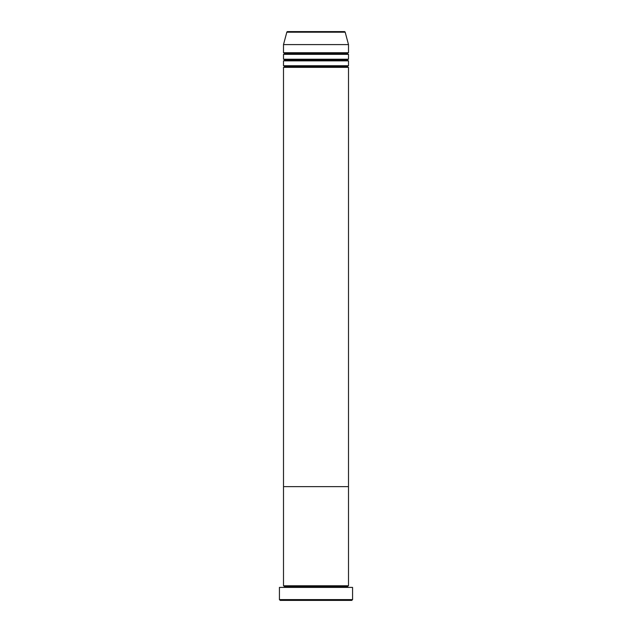 <?xml version="1.0" encoding="UTF-8"?>
<svg xmlns="http://www.w3.org/2000/svg" width="632" height="632" viewBox="0 0 632 632"><rect width="100%" height="100%" fill="white"/><g stroke="black" fill="none" stroke-linecap="round" stroke-linejoin="round"><path stroke-width="0.47" stroke-dasharray="3.16 2.37" d="M283.499 587.397L352.569 587.397L283.499 587.397M347.687 586.583L284.313 586.583L347.687 586.583M348.501 585.777L283.499 585.777L348.501 585.777M348.501 486.64L283.499 486.64L348.501 486.64M280.245 600.4L351.755 600.4L280.245 600.4M352.569 599.586L279.431 599.586L352.569 599.586M284.313 66.542L347.687 66.542L284.313 66.542M348.501 65.728L283.499 65.728L348.501 65.728M283.499 67.355L348.501 67.355L283.499 67.355M284.313 60.04L347.687 60.04L284.313 60.04M348.501 59.226L283.499 59.226L348.501 59.226M283.499 60.854L348.501 60.854L283.499 60.854M284.313 53.538L347.687 53.538L284.313 53.538M348.501 52.725L283.499 52.725L348.501 52.725M283.499 54.352L348.501 54.352L283.499 54.352M283.499 44.603L348.501 44.603L283.499 44.603M286.817 32.2L345.183 32.2L286.817 32.2"/><path stroke-width="0.95" d="M279.431 599.586L280.245 600.4L351.755 600.4L352.569 599.586L279.431 599.586L352.569 599.586L352.569 587.397L279.431 587.397L279.431 599.586L279.431 587.397L352.569 587.397L352.569 599.586L351.755 600.4L280.245 600.4L279.431 599.586M284.313 586.583A0.814 0.814 0 0 1 283.499 587.397A0.814 0.814 0 0 0 284.313 586.583A0.814 0.814 0 0 0 283.499 585.777A0.814 0.814 0 0 1 284.313 586.583L347.687 586.583A0.814 0.814 0 0 1 348.501 585.777L348.501 486.64L283.499 486.64L283.499 585.777L348.501 585.777A0.814 0.814 0 0 0 347.687 586.583L284.313 586.583M348.501 587.397A0.814 0.814 0 0 1 347.687 586.583A0.814 0.814 0 0 0 348.501 587.397M283.499 486.64L348.501 486.64L348.501 585.777L283.499 585.777L283.499 486.64L348.501 486.64L348.501 67.355A0.814 0.814 0 0 1 347.687 66.542A0.814 0.814 0 0 1 348.501 65.728L348.501 60.854A0.814 0.814 0 0 1 347.687 60.04A0.814 0.814 0 0 1 348.501 59.226L348.501 54.352A0.814 0.814 0 0 1 347.687 53.538A0.814 0.814 0 0 1 348.501 52.725L348.501 44.603L345.183 32.2A0.814 0.814 0 0 0 344.393 31.6L287.607 31.6A0.814 0.814 0 0 0 286.817 32.2L345.183 32.2L286.817 32.2L283.499 44.603L348.501 44.603L283.499 44.603L283.499 52.725A0.814 0.814 0 0 1 284.313 53.538A0.814 0.814 0 0 1 283.499 54.352L283.499 59.226A0.814 0.814 0 0 1 284.313 60.04A0.814 0.814 0 0 1 283.499 60.854L283.499 65.728A0.814 0.814 0 0 1 284.313 66.542A0.814 0.814 0 0 1 283.499 67.355L283.499 486.64L348.501 486.64L348.501 67.355L283.499 67.355A0.814 0.814 0 0 0 284.313 66.542L347.687 66.542A0.814 0.814 0 0 0 348.501 67.355L283.499 67.355L283.499 486.64M283.499 65.728L348.501 65.728A0.814 0.814 0 0 0 347.687 66.542L284.313 66.542A0.814 0.814 0 0 0 283.499 65.728L283.499 60.854A0.814 0.814 0 0 0 284.313 60.04L347.687 60.04A0.814 0.814 0 0 0 348.501 60.854L283.499 60.854L348.501 60.854L348.501 65.728L283.499 65.728M344.393 31.6A0.814 0.814 0 0 1 345.183 32.2L348.501 44.603L348.501 52.725L283.499 52.725L348.501 52.725A0.814 0.814 0 0 0 347.687 53.538A0.814 0.814 0 0 0 348.501 54.352L283.499 54.352A0.814 0.814 0 0 0 284.313 53.538L347.687 53.538L284.313 53.538A0.814 0.814 0 0 0 283.499 52.725L283.499 44.603L286.817 32.2A0.814 0.814 0 0 1 287.607 31.6L344.258 31.6M283.499 59.226L348.501 59.226A0.814 0.814 0 0 0 347.687 60.04L284.313 60.04A0.814 0.814 0 0 0 283.499 59.226L283.499 54.352L348.501 54.352L348.501 59.226L283.499 59.226"/></g></svg>
